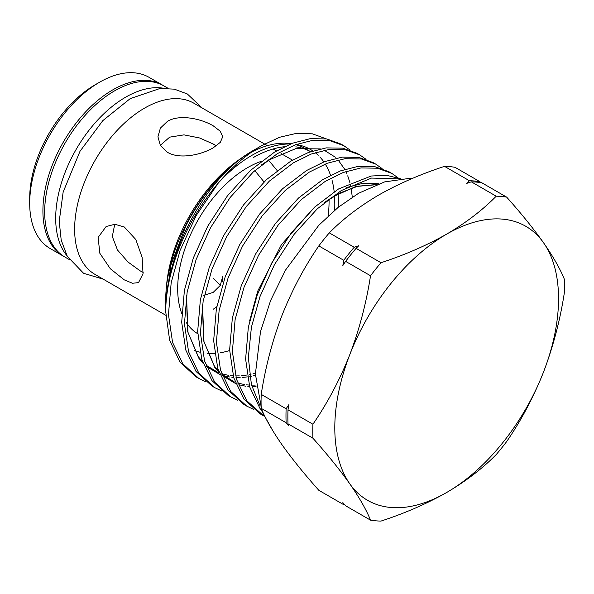<?xml version="1.0" encoding="UTF-8"?>
<svg xmlns="http://www.w3.org/2000/svg" width="594" height="594" viewBox="0 0 594 594"><rect width="100%" height="100%" fill="white"/><g stroke="black" fill="none" stroke-linecap="round" stroke-linejoin="round"><path stroke-width="0.89" d="M64.278 256.653A98.849 57.076 -60 0 1 63.387 256.163A98.849 57.076 -60 0 1 48.233 176.945A98.849 57.076 -60 0 1 112.815 89.835A98.849 57.076 -60 0 1 162.236 84.942A98.849 57.076 -60 0 1 163.112 85.462M63.387 256.163L50.171 248.53A98.849 57.076 -60 0 1 29.7 203.274A98.849 57.076 -60 0 1 99.599 82.21L99.599 82.21A98.849 57.076 -60 0 1 149.027 77.317L162.236 84.942M29.7 203.274L29.7 198.196A92.619 53.475 -60 0 1 95.196 84.756A92.619 53.475 -60 0 1 95.196 84.749L99.599 82.21L95.196 84.756M203.831 295.448L213.231 292.337L220.292 285.402L222.72 276.314L222.72 281.704M163.699 88.261A98.849 57.076 120 0 0 125.586 97.216A98.849 57.076 120 0 0 64.145 174.911A98.849 57.076 120 0 0 66.996 255.769M168.132 88.343L163.996 85.959A98.849 57.076 120 0 0 114.575 90.852A98.849 57.076 120 0 0 49.993 177.962A98.849 57.076 120 0 0 65.147 257.18L69.283 259.563M124.287 226.99L135.811 239.516L142.129 257.373L143.035 273.73L138.528 282.61L132.507 283.264L124.287 279.878L110.321 268.74L99.844 253.289L98.114 237.429L106.14 226.514L114.894 224.272L124.287 226.99M197.743 333.724A98.849 57.076 -60 0 1 186.39 322.698M181.757 313.506A98.849 57.076 -60 0 1 247.587 167.649A98.849 57.076 -60 0 1 261.137 161.36M213.231 147.817C201.106 154.93 179.514 159.615 167.426 152.272L160.387 145.508L157.937 136.791L160.387 128.104L167.426 121.369C179.514 113.966 201.151 118.644 213.231 125.824L220.277 131.252L222.72 136.791L220.277 142.36L213.231 147.817M165.778 315.273L95.099 274.465A98.849 57.076 -60 0 1 79.945 195.255A98.849 57.076 -60 0 1 144.528 108.145A98.849 57.076 -60 0 1 193.948 103.252L267.404 145.656M160.291 145.344L169.676 137.147L183.984 134.868L199.599 137.971L213.231 144.008L216.246 145.894M143.176 272.453L140.043 270.79L127.992 261.999L117.493 250.022L112.311 236.516L114.724 224.272M229.648 350.505A115.236 66.528 -60 0 1 220.396 352.754M214.612 353.437A115.236 66.528 -60 0 1 207.558 353.423M199.992 352.212A115.236 66.528 -60 0 1 194.401 350.349M166.379 287.533A115.236 66.528 -60 0 1 240.904 158.45M286.122 422.728A177.955 102.747 -60 0 1 285.981 415.83A177.955 102.747 -60 0 1 286.122 408.769L288.892 404.603L288.008 409.853L312.919 424.235A177.955 102.747 -60 0 0 312.919 438.194L288.008 423.812L288.892 425.868L286.122 422.728L261.212 408.345A177.955 102.747 120 0 1 261.212 394.379C265.436 367.099 272.349 340.8 281.957 315.488C291.944 290.332 304.232 267.137 318.822 245.901L343.733 260.283A177.955 102.747 -60 0 1 354.202 247.26L358.798 245.693L356.088 248.344L380.999 262.726A177.955 102.747 -60 0 0 370.53 275.75L345.619 261.367L342.849 265.533L343.733 260.283M165.667 303.296L165.667 300.75A122.082 70.486 -60 0 1 251.997 151.225L252.561 150.898C225.601 167.055 203.43 191.899 186.063 225.43L170.923 265.013L165.667 303.296L165.756 307.907M338.09 193.934A122.082 70.486 -60 0 1 338.157 207.373M252.561 150.898L261.806 145.56C246.607 154.366 232.113 166.847 218.317 183.011L196.183 215.555L180.108 250.356L171.176 282.737L168.458 314.568L172.579 342.448L182.774 363.788L198.819 378.437L205.732 381.742M326.24 138.847L312.437 133.843L296.718 133.308L279.655 137.251L261.806 145.56M261.694 410.647L259.927 408.33L249.732 386.991L245.612 359.11L248.329 327.279L257.261 294.899L271.718 263.016L291.402 232.7L314.493 207.247L338.513 188.974L371.161 176.017L386.597 175.297L400.378 178.705M399.19 178.846L371.495 178.074L341.275 190.563L317.255 208.843L294.156 234.296L274.48 264.612L260.024 296.495L251.411 327.183L248.337 357.543L251.418 384.652L260.165 406.133M198.819 378.437L196.057 376.848L180.019 362.192L169.632 340.221L165.674 311.419C165.139 252.094 207.202 175.913 253.2 150.527M218.317 183.011A137.036 79.121 120 0 0 165.674 311.419M214.798 387.667L212.043 386.07L195.998 371.421L185.803 350.081L181.682 322.2L184.4 290.369L193.332 257.989L207.789 226.106L227.472 195.79L250.564 170.337L274.584 152.064L292.486 143.221L310.231 138.654L326.759 138.944L341.082 144.104L343.844 145.701L329.522 140.533L312.993 140.251L295.24 144.817L277.346 153.653L253.326 171.933L230.227 197.386L210.551 227.702L196.094 259.585L187.162 291.966L184.444 323.797L188.558 351.678L198.76 373.01L214.798 387.667L221.711 390.971M230.784 396.896L228.022 395.3L211.984 380.65L201.782 359.311L197.668 331.43L200.386 299.599L209.318 267.218L223.775 235.335L243.451 205.019L266.55 179.566L290.57 161.286L308.464 152.45L326.217 147.884L342.745 148.166L357.061 153.334L359.823 154.93L345.5 149.762L328.972 149.48L311.226 154.046L293.325 162.882L269.305 181.163L246.213 206.615L226.529 236.924L212.073 268.815L203.141 301.195L200.423 333.019L204.544 360.907L214.738 382.239L230.784 396.896L237.689 400.2M244.008 404.529L227.962 389.872L217.768 368.54L213.647 340.659L216.364 308.828L225.297 276.448L239.753 244.565L259.437 214.248L282.529 188.795L306.549 170.515L324.45 161.679L342.196 157.113L358.724 157.395L373.047 162.563L375.809 164.152L361.486 158.984L344.958 158.702L327.205 163.268L309.311 172.112L285.291 190.384L262.192 215.837L242.515 246.154L228.059 278.037L219.127 310.417L216.409 342.248L220.523 370.129L230.724 391.468L246.762 406.118L253.675 409.422M262.748 415.347L259.986 413.758L243.941 399.101L233.746 377.769L229.633 349.881L232.343 318.05L241.283 285.677L255.739 253.787L275.416 223.478L298.515 198.025L322.535 179.744L340.429 170.901L358.182 166.342L374.71 166.624L389.025 171.792L391.788 173.381L377.465 168.213L360.937 167.931L343.191 172.498L325.289 181.333L301.269 199.614L278.178 225.067L258.494 255.383L244.037 287.266L235.105 319.646L232.388 351.477L236.509 379.358L246.703 400.69L263.87 415.978M350.111 150.119L343.844 145.701M366.097 159.348L359.823 154.93M382.076 168.57L375.809 164.152M398.054 177.799L391.788 173.381M334.793 203.868A117.1 67.612 120 0 0 334.801 203.103A117.1 67.612 120 0 0 334.556 195.916M334.437 195.99A115.236 66.528 -60 0 1 334.801 204.626L334.801 203.103M334.801 204.626A115.236 66.528 -60 0 1 334.652 210.261M334.17 191.721A117.1 67.612 120 0 0 332.009 180.101M330.539 175.289A117.1 67.612 120 0 0 325.252 164.041M323.849 161.91A117.1 67.612 120 0 0 319.847 156.935M318.206 155.264A117.1 67.612 120 0 0 315.191 152.643M312.83 150.921A117.1 67.612 120 0 0 296.05 144.513M290.444 144.023A117.1 67.612 120 0 0 218.466 182.841M253.311 157.581A115.236 66.528 -60 0 1 284.311 146.755M295.797 146.852A115.236 66.528 -60 0 1 310.58 151.678L305.205 148.567A115.236 66.528 -60 0 0 295.693 144.646M312.919 438.194C327.539 454.596 339.827 469.809 349.784 483.828A158.212 91.342 120 0 0 446.673 492.485A158.212 91.342 120 0 0 543.555 371.955A158.212 91.342 120 0 0 543.555 242.775A158.212 91.342 120 0 0 446.673 234.118A158.212 91.342 120 0 0 349.784 354.648A158.212 91.342 120 0 0 349.784 483.828C359.407 497.668 366.32 509.778 370.53 520.158L345.619 505.769L342.849 502.628L343.733 504.685A177.955 102.747 -60 0 0 344.81 504.855M471.309 181.823A177.955 102.747 120 0 1 481.779 182.759L506.689 197.141A177.955 102.747 -60 0 0 496.22 196.206L471.309 181.823L466.713 183.39L469.423 180.739A177.955 102.747 -60 0 1 479.893 181.675L480.709 182.588M496.22 196.206C482.462 210.172 465.941 222.809 446.673 234.118C426.804 245.367 404.915 254.9 380.999 262.726M370.53 520.158A177.955 102.747 -60 0 0 380.999 521.087C404.915 513.261 426.804 503.727 446.673 492.485C465.941 481.17 482.462 468.532 496.22 454.566A177.955 102.747 -60 0 0 506.689 441.542C521.309 420.262 533.598 397.067 543.555 371.955C553.177 346.592 560.09 320.292 564.3 293.065A177.955 102.747 -60 0 0 564.3 279.098C560.075 268.696 553.163 256.593 543.555 242.775C533.568 228.727 521.28 213.513 506.689 197.141M356.088 248.344A177.955 102.747 120 0 0 345.619 261.367M370.53 275.75C366.305 303.037 359.392 329.336 349.784 354.648C339.798 379.804 327.509 402.999 312.919 424.235M288.008 409.853A177.955 102.747 120 0 0 288.008 423.812M469.423 180.739L444.512 166.357A177.955 102.747 120 0 1 454.982 167.293L479.893 181.675M354.202 247.26L329.291 232.878C342.849 219.067 359.37 206.43 378.838 194.958C398.433 183.836 420.322 174.294 444.512 166.357M329.291 232.878A177.955 102.747 120 0 0 318.822 245.901M261.212 394.379L286.122 408.769M343.733 504.685L318.822 490.302C304.202 473.901 291.914 458.687 281.957 444.668C272.334 430.828 265.421 418.718 261.212 408.345M251.715 152.012A115.236 66.528 -60 0 1 291.223 143.711M329.054 199.354A115.236 66.528 -60 0 1 328.14 216.045M263.922 181.809L254.804 170.589M277.606 171.109L268.198 159.727M213.231 309.244L216.773 306.697M220.367 285.269L213.231 278.341M378.95 183.746L363.365 183.212L346.51 187.563M314.835 206.935L281.393 244.698L257.707 291.157L249.599 321.027M352.294 197.119L351.143 188.157M350.727 186.056L350.601 185.454M349.977 182.848L347.728 175.817M347.015 174.027L345.879 171.525M344.787 169.379L338.105 159.935M335.358 157.224L324.227 150.252M320.315 148.901L295.767 148.641L269.119 159.838L261.145 165.147M186.405 296.347L187.689 331.667L198.73 358.063L203.066 363.276M206.393 366.439L219.743 374.398M223.507 375.653L229.789 377.012M231.868 377.287L233.657 377.45M236.004 377.576L240.147 377.569M242.055 377.472L247.349 376.893M249.77 376.485L251.656 376.113M253.593 375.675L255.413 375.215M202.391 305.576L203.668 340.897L214.716 367.285L219.045 372.497M222.379 375.668L235.721 383.62M239.486 384.882L245.768 386.241M247.854 386.516L249.636 386.679M251.982 386.805L256.133 386.798M377.116 184.415L355.591 186.59L333.048 196.748L325.074 202.057M103.297 279.202L83.561 273.27L67.315 256.348L61.204 240.139L59.222 221.354L63.15 192.062L80.012 151.27L102.844 120.604L130.175 98.649L160.016 88.476L174.346 89.152L187.362 93.986L202.153 107.982M273.329 431.6L262.043 411.583L255.39 374.02L260.499 331.645L270.626 300.453L285.499 270.114L318.792 225.289L338.201 207.336L358.62 193.25L384.63 181.898L410.202 178.274L412.533 178.356M244 404.529L246.762 406.118M324.547 202.48L339.879 192.998L357.989 186.137L376.188 184.771M255.264 385.098L251.544 385.157M249.183 385.068L246.584 384.845M244.498 384.578L237.689 383.033M234.088 381.756L221.889 374.317M218.592 371.176L214.397 366.082L203.994 341.713L202.502 304.856M255.383 373.099L253.029 373.737M251.069 374.213L249.48 374.562M247.03 375.022L241.209 375.75M239.285 375.868L235.566 375.928M233.204 375.839L230.598 375.616M228.519 375.349L221.703 373.804M218.102 372.527L205.903 365.095M202.613 361.946L198.344 356.756L187.964 332.276L186.523 295.626M292.493 160.142L281.177 153.616M276.514 150.921L273.129 148.968"/></g></svg>
